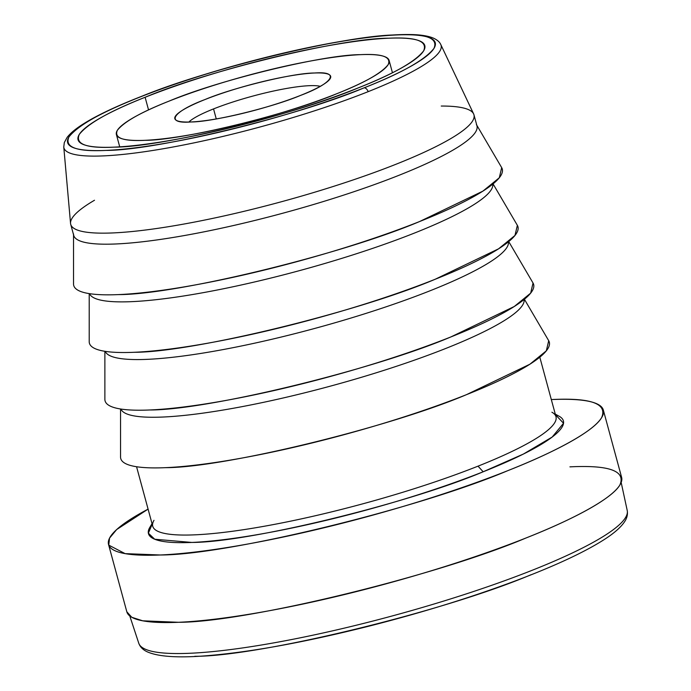 <?xml version="1.0" encoding="UTF-8"?>
<svg xmlns="http://www.w3.org/2000/svg" width="691" height="691" viewBox="0 0 691 691"><rect width="100%" height="100%" fill="white"/><g stroke="black" fill="none" stroke-linecap="round" stroke-linejoin="round"><path stroke-width="1.04" d="M551.902 412.225A208.924 33.401 164.8 0 1 478.017 466.157L483.173 471.772A214.987 34.369 -15.2 0 0 559.192 416.276L555.27 414.09M152.029 523.648L149.748 527.518A214.987 34.369 -15.2 0 0 253.606 535.275A214.987 34.369 -15.2 0 0 483.173 471.772L478.017 466.157A208.924 33.401 164.8 0 1 254.919 527.872A208.924 33.401 164.8 0 1 153.989 520.332M136.568 466.736L152.746 526.283A208.924 33.401 -15.2 0 0 269.516 525.298A208.924 33.401 -15.2 0 0 478.017 466.157A208.924 33.401 -15.2 0 0 555.979 416.725L539.801 357.178M148.081 509.129L116.684 529.539L109.549 538.116L108.737 545.113L125.131 553.638L160.234 554.985C226.553 555.21 417.623 508.87 507.66 470.709C554.044 452.467 593.534 431.564 601.602 417.675C607.683 403.656 591.03 397.619 551.634 399.553L551.323 399.571A256.361 40.985 164.8 0 1 603.329 410.057A256.361 40.985 164.8 0 1 366.679 516.825A256.361 40.985 164.8 0 1 108.539 544.482A256.361 40.985 164.8 0 1 148.081 509.129M555.426 414.678L563.536 423.246L552.187 437.04L523.381 454.065L483.173 471.772C407.664 503.765 247.438 542.634 191.822 542.435L154.706 539.23L148.366 533.167L152.193 524.227M138.718 97.552A190.457 30.447 164.8 0 1 396.824 34.947A190.457 30.447 164.8 0 1 364.166 87.809A5.044 2.876 68.3 0 1 368.182 91.653A195.423 31.242 -15.2 0 0 440.798 44.578A195.423 31.242 164.8 0 1 368.182 91.653A5.044 2.876 -111.7 0 0 364.166 87.809A190.457 30.447 164.8 0 1 106.051 150.413A190.457 30.447 164.8 0 1 138.718 97.552C101.232 112.305 77.962 125.434 68.927 136.948C64.41 147.364 76.787 151.856 106.051 150.413C155.328 150.586 297.268 116.157 364.166 87.809C401.652 73.056 424.913 59.927 433.948 48.413C438.465 37.996 426.097 33.505 396.824 34.947C347.556 34.775 205.607 69.204 138.718 97.552M63.771 147.01A195.423 31.242 -15.2 0 0 170.72 147.425A195.423 31.242 -15.2 0 0 368.182 91.653A195.423 31.242 164.8 0 1 170.72 147.425A195.423 31.242 164.8 0 1 63.771 147.01L70.551 223.435A208.924 33.401 -15.2 0 0 281.099 201.832A208.924 33.401 -15.2 0 0 473.629 113.92L440.798 44.578C439.64 41.901 437.023 39.689 432.946 37.936C427.738 35.863 420.465 34.74 411.128 34.55C391.4 34.153 364.615 37.038 330.782 43.188C301.691 48.534 271.122 55.617 239.077 64.427C174.046 82.281 113.194 105.326 84.673 123.11C76.502 128.103 70.663 132.845 67.157 137.345L64.315 142.545L63.771 147.01M145.11 97.276C208.207 70.534 342.105 38.057 388.584 38.221C416.189 36.856 427.867 41.089 423.6 50.918C415.084 61.784 393.136 74.17 357.774 88.085C294.677 114.827 160.778 147.304 114.3 147.14C86.686 148.505 75.017 144.272 79.275 134.443C87.8 123.577 109.748 111.191 145.11 97.276L148.548 109.921L145.11 97.276A179.66 28.72 -15.2 0 0 78.066 139.781A179.66 28.72 -15.2 0 0 258.97 120.398A179.66 28.72 -15.2 0 0 424.81 45.58A179.66 28.72 -15.2 0 0 324.407 46.418A179.66 28.72 -15.2 0 0 145.11 97.276M213.545 108.91A70.655 11.298 164.8 0 1 320.261 86.34A70.655 11.298 -15.2 0 0 213.545 108.91L216.266 118.938L213.545 108.91A70.655 11.298 -15.2 0 0 188.868 122.039A70.655 11.298 164.8 0 1 213.545 108.91M300.533 95.418A80.743 12.913 -15.2 0 0 330.186 78.619A80.743 12.913 -15.2 0 0 291.179 75.699A80.743 12.913 -15.2 0 0 204.959 99.556A80.743 12.913 -15.2 0 0 176.404 120.398A80.743 12.913 -15.2 0 0 300.533 95.418C272.176 107.442 211.999 122.039 191.113 121.961C164.708 124.078 172.327 111.761 204.959 99.556C233.316 87.532 293.494 72.935 314.388 73.013C340.784 70.897 333.166 83.222 300.533 95.418M169.114 101.102C141.301 112.046 124.043 121.789 117.34 130.331C113.989 138.062 123.171 141.396 144.885 140.325C181.439 140.446 286.748 114.905 336.379 93.872C364.192 82.929 381.458 73.186 388.152 64.643C391.512 56.912 382.33 53.587 360.616 54.649C324.062 54.529 218.745 80.07 169.114 101.102A141.301 22.596 164.8 0 1 310.129 61.102A141.301 22.596 164.8 0 1 389.111 60.437A141.301 22.596 164.8 0 1 258.667 119.293A141.301 22.596 164.8 0 1 116.39 134.538A141.301 22.596 164.8 0 1 169.114 101.102M621.174 482.448L627.229 510.528A253.087 40.467 164.8 0 1 532.701 570.075A253.087 40.467 164.8 0 1 281.064 641.55A253.087 40.467 164.8 0 1 138.77 643.243A253.087 40.467 -15.2 0 0 281.064 641.55A253.087 40.467 -15.2 0 0 532.701 570.075A253.087 40.467 -15.2 0 0 627.229 510.528C627.938 514.596 626.892 518.57 624.085 522.448C620.345 527.699 613.971 533.245 604.953 539.084C585.234 551.833 555.607 565.679 516.056 580.621C471.331 597.378 422.434 612.528 369.357 626.063C303.971 642.5 248.985 652.451 204.398 655.914C177.362 657.962 158.42 656.64 147.589 651.967C143.08 649.955 140.135 647.052 138.77 643.243L129.778 615.957M530.956 574.765C443.838 611.682 258.961 656.528 194.793 656.303M89.208 293.615L89.208 341.648A222.044 35.5 -15.2 0 0 312.997 319.233A222.044 35.5 -15.2 0 0 517.36 225.326L514.976 235.458L498.565 248.829L435.105 279.294C357.117 312.341 191.623 352.488 134.184 352.289M501.683 167.628L499.308 177.768L482.888 191.139L419.437 221.604C341.449 254.651 175.955 294.798 118.506 294.599M70.724 224.376L73.721 235.415A208.924 33.401 -15.2 0 0 190.491 234.439A208.924 33.401 -15.2 0 0 398.992 175.289A208.924 33.401 164.8 0 1 186.535 235.156A208.924 33.401 164.8 0 1 73.531 233.964L73.531 283.966A222.044 35.5 -15.2 0 0 297.32 261.543A222.044 35.5 -15.2 0 0 501.683 167.637L476.384 124.51A208.924 33.401 164.8 0 1 398.992 175.289A208.924 33.401 -15.2 0 0 476.954 125.857L473.957 114.818A208.924 33.401 164.8 0 1 281.099 201.832A208.924 33.401 164.8 0 1 70.724 224.376A208.924 33.401 164.8 0 1 94.494 200.252M414.669 232.979A208.924 33.401 164.8 0 1 207.801 291.818A208.924 33.401 164.8 0 1 89.58 293.675A208.924 33.401 -15.2 0 0 207.801 291.818A208.924 33.401 -15.2 0 0 414.669 232.979A208.924 33.401 -15.2 0 0 492.752 184.134A208.924 33.401 164.8 0 1 414.669 232.979M104.877 351.304L104.877 399.338A222.044 35.5 -15.2 0 0 328.666 376.923A222.044 35.5 -15.2 0 0 533.037 283.016L530.653 293.148L514.242 306.519L450.782 336.983C372.795 370.03 207.3 410.169 149.861 409.979M430.338 290.669A208.924 33.401 164.8 0 1 223.478 349.508A208.924 33.401 164.8 0 1 105.257 351.365A208.924 33.401 -15.2 0 0 223.478 349.508A208.924 33.401 -15.2 0 0 430.338 290.669A208.924 33.401 -15.2 0 0 508.429 241.824A208.924 33.401 164.8 0 1 430.338 290.669M446.015 348.359A208.924 33.401 164.8 0 1 239.146 407.198A208.924 33.401 164.8 0 1 120.934 409.046A208.924 33.401 -15.2 0 0 239.146 407.198A208.924 33.401 -15.2 0 0 446.015 348.359A208.924 33.401 -15.2 0 0 524.106 299.514A208.924 33.401 164.8 0 1 446.015 348.359M120.554 408.994L120.554 457.027A222.044 35.5 -15.2 0 0 344.343 434.613A222.044 35.5 -15.2 0 0 548.706 340.698L546.322 350.838L529.911 364.209L466.451 394.673C388.463 427.72 222.977 467.859 165.529 467.66M441.238 106.043A208.924 33.401 164.8 0 1 473.957 114.818M569.92 466.857C609.315 464.913 625.968 470.96 619.887 484.978C611.82 498.867 572.329 519.77 525.946 538.013C435.909 576.173 244.839 622.513 178.52 622.289L142.743 620.812L131.791 617.288L126.824 611.785A256.361 40.985 -15.2 0 0 384.965 584.128A256.361 40.985 -15.2 0 0 621.615 477.36L603.329 410.057M389.111 60.437L392.453 72.754M116.39 134.538L119.733 146.846M517.36 225.326L493.054 183.892M533.037 283.016L508.723 241.582M548.706 340.698L524.4 299.263M108.539 544.482L126.824 611.785"/></g></svg>
